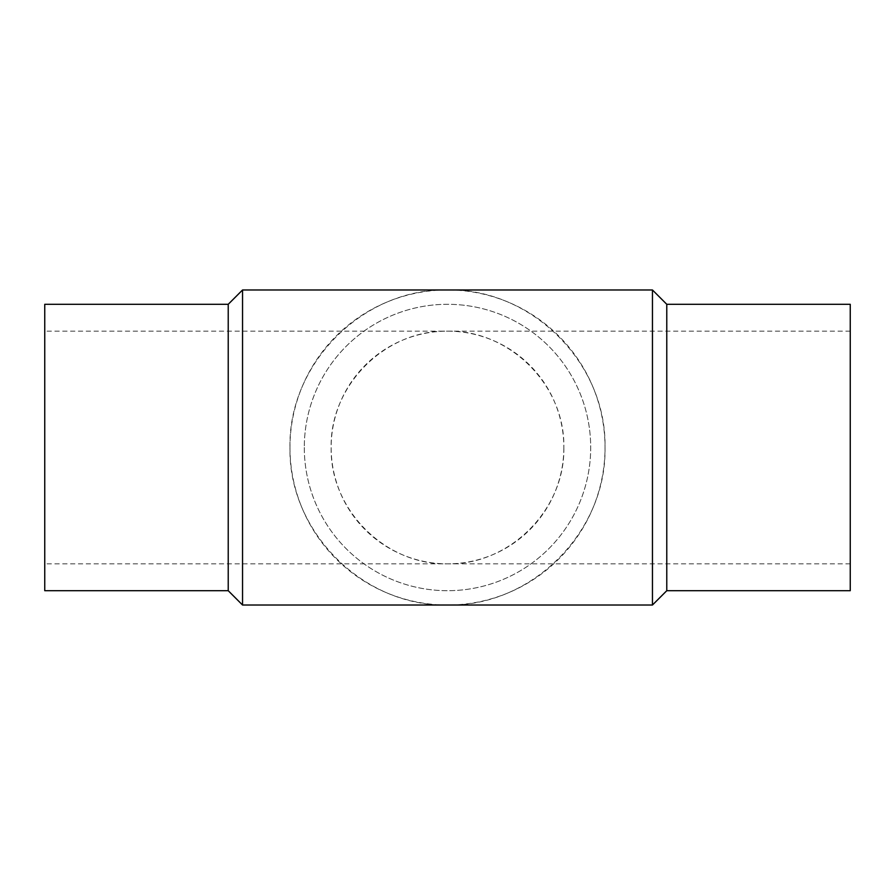 <?xml version="1.0" encoding="UTF-8"?>
<svg xmlns="http://www.w3.org/2000/svg" width="895" height="895" viewBox="0 0 895 895"><rect width="100%" height="100%" fill="white"/><g stroke="black" fill="none" stroke-linecap="round" stroke-linejoin="round"><path stroke-width="0.67" stroke-dasharray="4.47 3.36" d="M563.85 447.5C565.159 509.691 509.691 565.159 447.5 563.85C385.309 565.159 329.841 509.691 331.15 447.5C329.841 385.309 385.309 329.841 447.5 331.15C509.691 329.841 565.159 385.309 563.85 447.5A116.35 116.35 0 0 0 389.325 346.734A116.35 116.35 0 0 0 389.325 548.266A116.35 116.35 0 0 0 563.85 447.5M304.3 447.5A143.2 143.2 0 0 0 519.1 571.513A143.2 143.2 0 0 0 519.1 323.487A143.2 143.2 0 0 0 304.3 447.5A143.2 143.2 0 0 0 519.1 571.513A143.2 143.2 0 0 0 519.1 323.487A143.2 143.2 0 0 0 304.3 447.5M289.98 447.5A157.52 157.52 0 0 0 526.26 583.92A157.52 157.52 0 0 0 526.26 311.08A157.52 157.52 0 0 0 289.98 447.5C288.212 531.697 363.303 606.788 447.5 605.02C531.697 606.788 606.788 531.697 605.02 447.5C606.788 363.303 531.697 288.212 447.5 289.98C363.303 288.212 288.212 363.303 289.98 447.5M242.545 289.98L242.545 605.02M652.455 289.98L652.455 605.02M850.25 304.3L850.25 590.7M44.75 304.3L44.75 590.7M228.225 304.3L228.225 590.7M666.775 304.3L666.775 590.7M850.25 331.15L44.75 331.15M850.25 563.85L44.75 563.85"/><path stroke-width="1.34" d="M242.545 605.02L242.545 289.98L652.455 289.98L652.455 605.02L242.545 605.02L228.225 590.7L228.225 304.3L242.545 289.98M228.225 590.7L44.75 590.7L44.75 304.3L228.225 304.3M666.775 304.3L666.775 590.7L850.25 590.7L850.25 304.3L666.775 304.3L652.455 289.98M666.775 590.7L652.455 605.02"/></g></svg>
